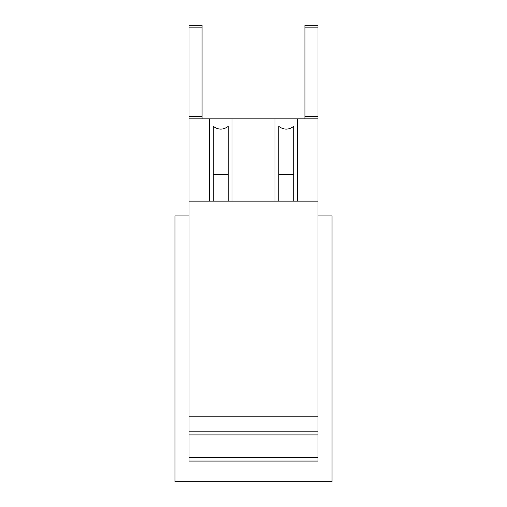 <?xml version="1.0" encoding="UTF-8"?>
<svg xmlns="http://www.w3.org/2000/svg" width="507" height="507" viewBox="0 0 507 507"><rect width="100%" height="100%" fill="white"/><g stroke="black" fill="none" stroke-linecap="round" stroke-linejoin="round"><path stroke-width="0.76" d="M318.016 215.912L332.041 215.912L332.041 481.65L174.959 481.65L174.959 215.912L188.984 215.912M318.016 461.078L188.984 461.078L318.016 461.078L318.016 457.339L188.984 457.339L188.984 461.078M188.984 457.339L188.984 434.898L318.016 434.898L318.016 457.339M188.984 434.898L318.016 434.898L318.016 431.159L188.984 431.159L188.984 434.898M188.984 116.356L202.071 116.356L202.071 27.847L188.984 27.847L188.984 416.196L318.016 416.196L318.016 431.159M188.984 416.196L188.984 431.159M188.984 201.14L318.016 201.14L318.016 416.196M188.984 118.853L318.016 118.853L318.016 201.14M209.556 201.14L209.556 118.853L231.997 118.853L231.997 201.14M275.003 201.14L275.003 118.853L297.444 118.853L297.444 201.14M188.984 27.847L188.984 25.35L202.071 25.35L202.071 27.847M304.929 116.356L318.016 116.356L318.016 25.35L304.929 25.35L304.929 118.853L202.071 118.853L202.071 116.356M318.016 116.356L318.016 118.853M278.749 174.345L278.749 126.338C283.736 130.046 288.724 130.046 293.705 126.338L293.705 174.345L278.749 174.345L278.749 201.14M293.705 201.14L293.705 174.345M213.295 174.345L213.295 126.338C218.283 130.046 223.27 130.046 228.251 126.338L228.251 174.345L213.295 174.345L213.295 201.14M228.251 201.14L228.251 174.345M318.016 27.847L304.929 27.847"/></g></svg>
